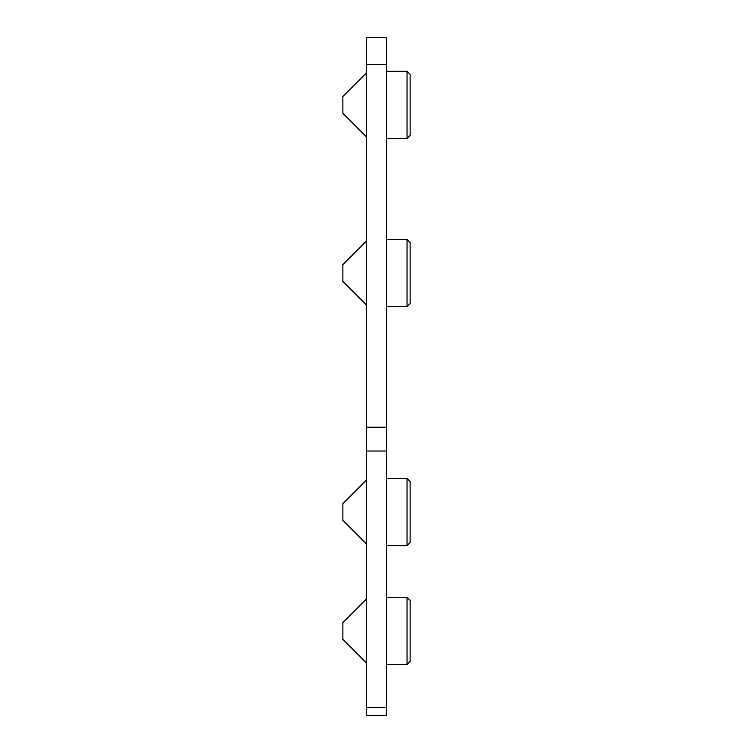 <?xml version="1.0" encoding="UTF-8"?>
<svg xmlns="http://www.w3.org/2000/svg" width="753" height="753" viewBox="0 0 753 753"><rect width="100%" height="100%" fill="white"/><g stroke="black" fill="none" stroke-linecap="round" stroke-linejoin="round"><path stroke-width="1.13" d="M386.59 707.472L386.59 37.65L366.41 37.65L366.41 715.35L386.59 715.35L386.59 707.472L366.41 707.472M366.41 480.075L342.869 503.616L342.869 520.427L366.41 543.967M407.034 478.39L410.131 481.487L410.131 542.555L407.034 545.652L407.034 478.39L386.59 478.39M366.41 598.964L342.869 622.505L342.869 639.316L366.41 662.856M407.034 597.28L410.131 600.376L410.131 661.445L407.034 664.532L407.034 597.28L386.59 597.28M366.41 72.956L342.869 96.497L342.869 113.308L366.41 136.848M407.034 71.281L410.131 74.368L410.131 135.436L407.034 138.533L407.034 71.281L386.59 71.281M366.41 241.092L342.869 264.623L342.869 281.443L366.41 304.974M407.034 239.407L410.131 242.504L410.131 303.563L407.034 306.659L407.034 239.407L386.59 239.407M386.59 64.551L366.41 64.551M386.59 427.233L366.41 427.233M386.59 451.009L366.41 451.009M386.59 545.652L407.034 545.652M386.59 664.532L407.034 664.532M386.59 138.533L407.034 138.533M386.59 306.659L407.034 306.659"/></g></svg>
